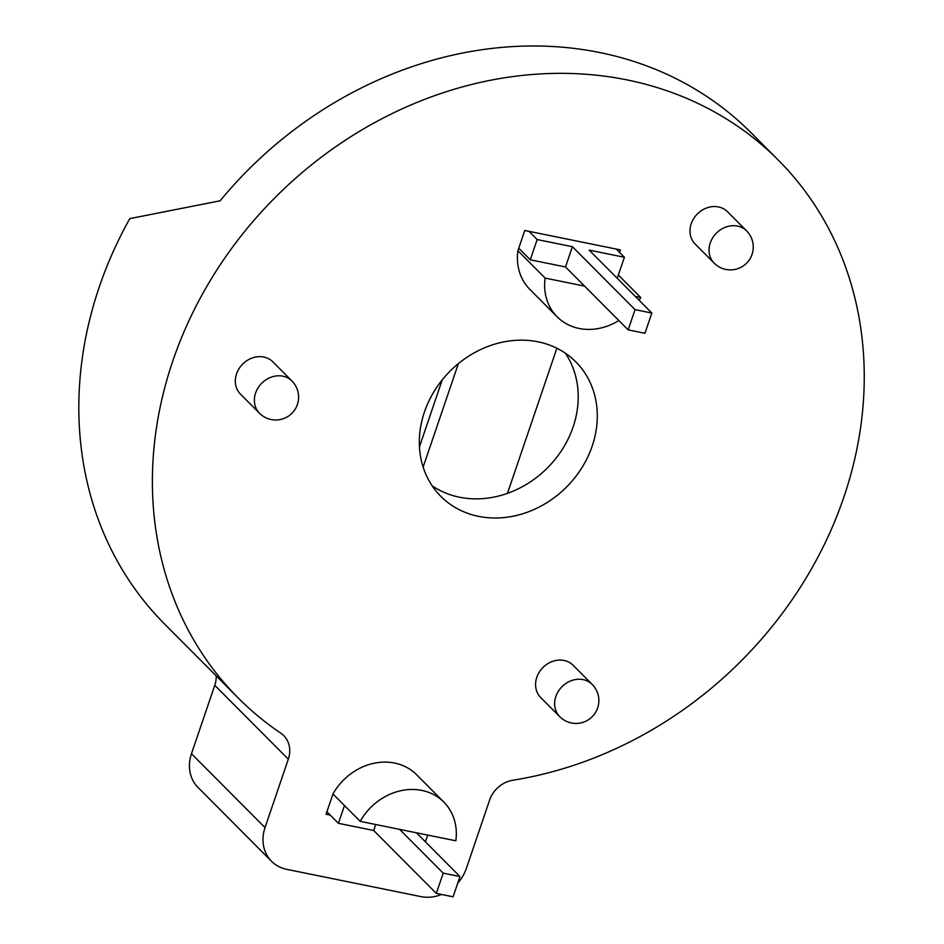 <?xml version="1.0" encoding="UTF-8"?>
<svg xmlns="http://www.w3.org/2000/svg" width="944" height="944" viewBox="0 0 944 944"><rect width="100%" height="100%" fill="white"/><g stroke="black" fill="none" stroke-linecap="round" stroke-linejoin="round"><path stroke-width="1.42" d="M424.363 840.762L425.673 841.033L427.703 835.074M436.317 893.39L443.22 873.141L459.988 876.551L453.096 896.8L436.317 893.39L373.671 830.472L338.436 823.31L326.919 811.746M443.22 873.141L399.631 829.375M416.41 832.773L459.988 876.551M344.477 805.562L338.436 823.31M373.671 830.472L375.7 824.513M518.752 248.237L530.268 259.801L537.16 239.552L528.994 231.339M556.877 348.242L507.471 493.358M442.24 379.877L419.443 446.831M458.371 363.629L423.136 467.115M530.268 259.801L565.503 266.963L628.161 329.881L644.929 333.291L651.832 313.042L635.052 309.632L572.394 246.703L537.16 239.552M616.196 277.253L617.506 277.524L624.397 257.275L589.174 250.113L651.832 313.042M628.161 329.881L635.052 309.632M624.397 257.275L616.231 249.063M565.503 266.963L572.394 246.703M718.455 206.925A22.868 19.718 135.1 0 0 693.71 218.524A22.868 19.718 135.1 0 0 695.126 244.012L714.195 263.152A22.868 19.718 -44.9 0 1 710.266 242.938A22.868 19.718 -44.9 0 1 737.524 226.076A22.868 19.718 -44.9 0 1 746.598 230.891L727.529 211.739A22.868 19.718 135.1 0 0 718.455 206.925M564.064 660.47A22.868 19.718 135.1 0 0 539.307 672.069A22.868 19.718 135.1 0 0 540.723 697.557L559.792 716.697A22.868 19.718 -44.9 0 1 555.863 696.483A22.868 19.718 -44.9 0 1 583.132 679.621A22.868 19.718 -44.9 0 1 592.207 684.435L573.138 665.284A22.868 19.718 135.1 0 0 564.064 660.47M263.801 357.033A22.868 19.718 135.1 0 0 239.056 368.632A22.868 19.718 135.1 0 0 240.46 394.108L259.529 413.26A22.868 19.718 -44.9 0 1 255.6 393.034A22.868 19.718 -44.9 0 1 282.87 376.184A22.868 19.718 -44.9 0 1 291.944 380.998L272.875 361.847A22.868 19.718 135.1 0 0 263.801 357.033M635.265 296.404L640.764 297.525A55.425 47.79 -44.9 0 1 639.135 300.286M618.827 320.512A55.425 47.79 -44.9 0 1 579.12 328.465A55.425 47.79 -44.9 0 1 557.125 316.795A55.425 47.79 -44.9 0 1 545.148 278.102L584.572 286.115M640.764 297.525L618.355 275.023M432.175 485.83A95.285 82.152 135.1 0 0 459.527 497.217A95.285 82.152 135.1 0 0 558.234 455.338A95.285 82.152 135.1 0 0 565.373 353.198M478.596 516.368A95.285 82.152 135.1 0 0 581.705 468.023A95.285 82.152 135.1 0 0 575.828 361.859A95.285 82.152 135.1 0 0 538.021 341.799A95.285 82.152 135.1 0 0 434.913 390.143A95.285 82.152 135.1 0 0 440.789 496.32A95.285 82.152 135.1 0 0 478.596 516.368M619.571 252.414L620.42 249.912L524.793 230.489L517.902 250.738A55.425 47.79 -44.9 0 0 529.891 289.43L557.125 316.795M441.627 894.464A38.114 32.863 135.1 0 1 420.894 896.599L286.693 869.341A38.114 32.863 -44.9 0 1 271.565 861.317A38.114 32.863 -44.9 0 1 265.028 827.605L288.321 759.177A26.68 22.998 135.1 0 0 283.743 735.577A26.68 22.998 135.1 0 0 280.757 733.122A381.128 328.618 -44.9 0 1 238.242 698.005A381.128 328.618 -44.9 0 1 276.439 196.222A381.128 328.618 -44.9 0 1 778.375 160.173A381.128 328.618 -44.9 0 1 832.691 526.256A381.128 328.618 -44.9 0 1 512.804 780.251A26.68 22.998 -44.9 0 0 489.629 800.064L466.336 868.504A38.114 32.863 135.1 0 1 457.769 883.065M332.961 793.998A55.425 47.79 -44.9 0 1 416.599 774.729L443.845 802.093A55.425 47.79 -44.9 0 1 455.834 840.785L360.207 821.363L332.961 793.998L326.069 814.259L330.258 815.109M778.375 160.173L751.129 132.809A381.128 328.618 135.1 0 0 220.117 200.801L129.788 218.619A381.128 328.618 135.1 0 0 164.681 624.137L238.242 698.005M216.176 675.845A26.68 22.998 -44.9 0 1 214.772 685.309L191.467 753.749A38.114 32.863 135.1 0 0 198.016 787.449L271.565 861.317M545.148 278.102L517.902 250.738M360.207 821.363A55.425 47.79 -44.9 0 1 443.845 802.093M265.028 827.605L191.467 753.749M214.772 685.309L288.321 759.177M714.195 263.152A22.868 22.868 0 0 0 750.527 257.865A22.868 22.868 0 0 0 746.598 230.891M559.792 716.697A22.868 22.868 0 0 0 596.136 711.41A22.868 22.868 0 0 0 592.207 684.435M259.529 413.26A22.868 22.868 0 0 0 295.873 407.973A22.868 22.868 0 0 0 291.944 380.998"/></g></svg>
